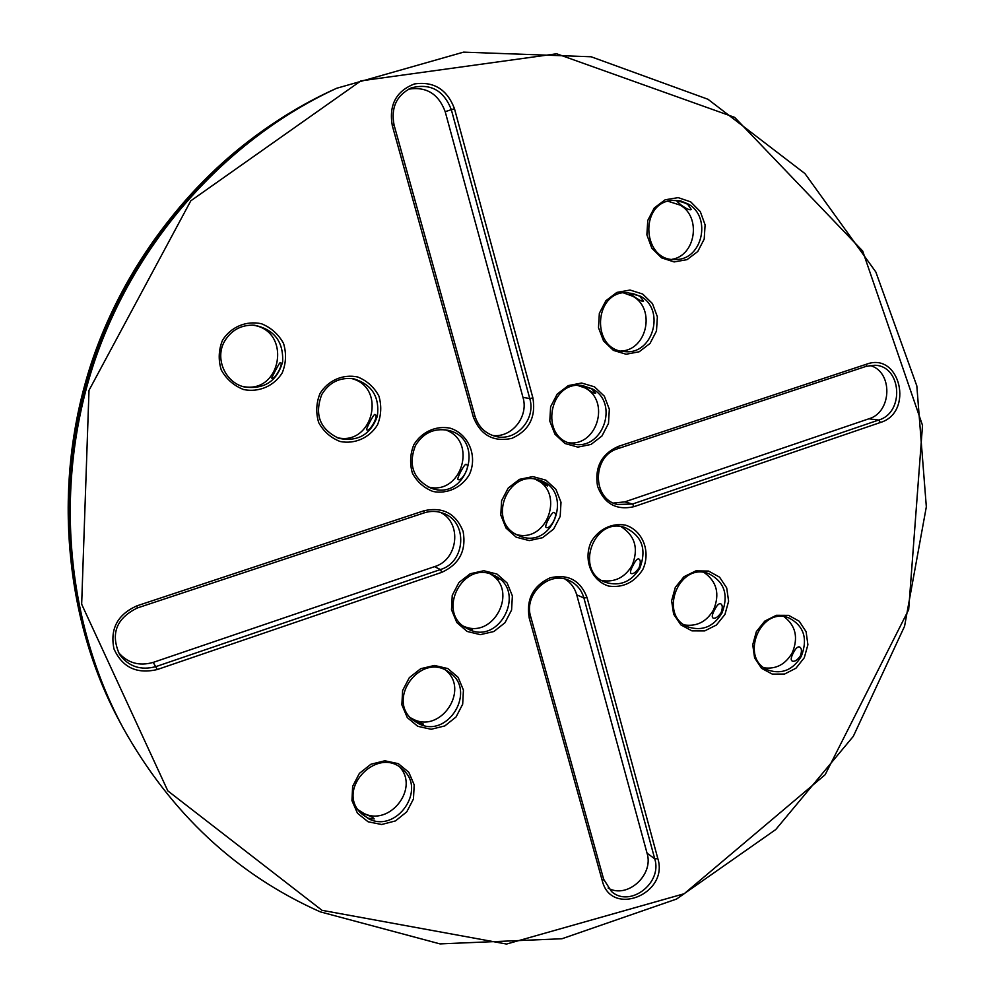 <?xml version="1.0" encoding="UTF-8"?>
<svg xmlns="http://www.w3.org/2000/svg" width="994" height="994" viewBox="0 0 994 994"><rect width="100%" height="100%" fill="white"/><g stroke="black" fill="none" stroke-linecap="round" stroke-linejoin="round"><path stroke-width="1.49" d="M334.059 89.448L331.574 90.591C222.507 141.098 132.165 241.617 91.672 362.127C51.725 482.823 63.666 617.436 120.585 723.297L121.889 725.707M408.522 89.174C426.314 86.354 438.54 93.858 445.2 111.688L522.981 397.414C528.92 416.648 511.711 438.192 492.477 435.447M667.968 201.235L680.231 205.124C701.503 217.139 695.663 255.495 672.056 259.322M623.375 292.845L632.78 296.262C655.99 308.749 646.945 350.385 620.939 351.019M575.464 384.69L585.044 387.946C610.502 401.017 597.245 446.294 568.99 442.802M252.252 325.1C292.472 329.809 281.762 395.314 242.325 386.368M351.093 378.428C387.548 386.939 372.688 447.114 336.544 437.497M440.354 512.332C462.26 522.832 458.259 559.746 434.552 566.642L153.2 662.402C139.148 666.39 127.518 663.035 118.311 652.312M445.026 429.756C478.238 440.33 461.527 496.292 427.979 486.874M621.163 526.696C635.129 535.853 638.782 548.75 632.122 565.362C624.965 577.464 614.876 582.521 601.879 580.546M869.887 365.457C893.084 371.259 892.227 412.187 868.88 418.797L624.841 501.871L613.447 503.063M704.187 572.544C716.873 581.639 720.004 594.052 713.593 609.794C706.672 621.635 696.968 626.692 684.468 624.953M784.191 616.765C795.759 625.76 798.455 637.738 792.293 652.71C785.608 664.253 776.264 669.31 764.287 667.856M516.42 534.536C547.793 543.383 565.3 490.899 534.884 479.145M490.564 574.11C518.98 590.498 493.335 639.987 463.502 626.17M445.734 670.267C470.112 690.035 440.342 734.119 412.684 718.948L410.621 717.83M400.06 767.418C419.356 788.851 389.313 826.784 363.593 813.254L358.039 809.75M565.114 579.104C570.904 582.77 574.78 588.026 576.731 594.859L647.044 853.163C654.102 874.969 627.202 899.259 608.117 888.077M122.25 294.746L121.43 293.23C49.961 427.942 51.526 597.879 121.106 724.241M121.43 293.23L126.996 282.892L128.735 282.644M332.543 90.143C245.543 130.972 177.031 195.222 126.996 282.892M454.494 108.768L532.896 397.911C536.101 417.157 529.057 430.651 511.761 438.391C493.297 442.255 480.475 435.099 473.306 416.921L392.282 125.579C388.741 104.966 396.121 91.088 414.423 83.943C433.806 81.123 447.163 89.398 454.494 108.768L451.326 109.663L529.752 398.519C536.226 419.282 515.911 441.97 495.658 436.403C485.234 433.57 478.325 426.774 474.921 416.014L394.096 125.132C390.717 107.774 396.469 95.349 411.33 87.87C430.402 83.011 443.734 90.28 451.326 109.663L445.2 111.688M688.544 204.18C711.816 217.313 702.298 259.658 676.168 259.471C642.72 262.59 638.347 202.95 672.019 200.403L680.567 200.85L688.544 204.18M687.674 204.279C682.779 201.993 679.262 201.074 677.125 201.509L681.089 205.025C686.705 209.013 690.097 210.48 691.265 209.448L687.674 204.279M640.621 296.274C665.818 309.855 652.797 355.218 624.754 351.603C590.883 350.596 593.244 291.118 627.239 292.534L640.621 296.274M639.801 296.274C634.868 294.025 631.376 293.006 629.339 293.242L633.588 296.262C639.241 300.213 642.571 301.816 643.603 301.07L639.801 296.274M592.399 388.927C619.883 403.117 602.252 451.848 572.519 443.833C538.835 438.106 549.023 379.671 582.732 385.635L592.399 388.927M591.629 388.828L581.266 385.548L585.801 388.045C591.48 391.971 594.76 393.711 595.642 393.264L591.629 388.828M224.433 341.501C231.204 330.12 241.144 324.69 254.29 325.2C274.108 329.337 283.551 341.526 282.644 361.791C277.077 381.249 264.292 389.623 244.288 386.952C225.278 382.628 214.667 358.586 224.433 341.501M271.946 378.254L271.859 378.229C270.853 379.037 280.134 360.971 280.345 362.673C284.073 363.208 274.406 380.516 271.946 378.254M321.733 394.593C329.138 382.342 339.774 377.074 353.653 378.776C371.98 384.442 379.87 396.954 377.322 416.337C370.563 434.651 357.778 441.995 338.966 438.391C319.956 429.396 314.216 414.796 321.733 394.593M366.836 429.83L366.736 429.793C365.196 430.29 374.328 412.572 375.061 414.535C379.186 415.318 369.731 432.315 366.836 429.83M137.383 607.955L424.177 512.867C430.725 510.792 437.124 510.941 443.386 513.339C468.062 521.751 465.838 562.194 440.404 569.562L156.157 666.527C140.862 670.739 128.648 666.688 119.516 654.387C110.346 633.812 116.31 618.33 137.383 607.955L136.911 605.843L424.165 510.705C443.026 506.654 456.01 513.575 463.142 531.492C466.472 550.589 459.352 564.207 441.808 572.333L157.313 669.521C136.837 674.317 122.386 667.459 113.987 648.945C109.874 628.916 117.516 614.54 136.911 605.843M415.38 445.697C423.109 432.986 434.005 427.867 448.058 430.315C486.352 438.354 467.217 502.392 430.824 488.066C413.218 479.096 408.074 464.981 415.38 445.697M458.222 479.506L458.097 479.456C456.072 479.667 465.055 462.272 466.273 464.471C470.771 465.49 461.514 482.189 458.222 479.506M639.825 568.17C631.352 581.925 619.896 586.646 605.47 582.322C573.948 571.314 593.741 516.072 625.064 527.59C641.975 535.729 646.895 549.247 639.825 568.17M632.917 565.648C635.39 560.616 637.402 558.404 638.931 559.013C640.708 560.107 640.745 563.064 639.018 567.872C635.874 572.308 633.277 574.184 631.215 573.526L631.053 573.451C629.898 572.693 630.519 570.096 632.917 565.648M880.411 422.487L634.048 506.654C616.429 510.618 604.253 503.821 597.543 486.265C594.524 467.391 601.407 454.121 618.193 446.443L866.706 364.139C900.204 351.69 914.194 412.51 880.411 422.487L878.696 420.04L632.507 504.033L617.137 504.455C591.79 498.628 592.287 455.712 617.908 448.642L866.085 366.376L874.844 365.258C901.657 365.817 904.801 412.622 878.696 420.04L868.88 418.797M721.992 613.012C713.617 626.68 702.41 631.352 688.37 627.028C657.929 615.982 678.355 561.722 708.486 573.563C724.377 581.589 728.888 594.735 721.992 613.012M714.462 610.13C716.935 605.209 719.01 603.097 720.725 603.793C722.65 604.961 722.775 607.918 721.11 612.664C718.016 617.013 715.369 618.815 713.158 618.069L712.984 617.982C711.667 617.137 712.164 614.516 714.462 610.13M801.326 656.301C793.063 669.869 782.104 674.504 768.474 670.204C739.076 659.221 759.863 605.918 788.851 617.895C803.885 625.785 808.047 638.583 801.326 656.301M793.212 653.083C795.672 648.262 797.834 646.249 799.698 647.032C801.748 648.274 801.972 651.232 800.381 655.916C797.325 660.178 794.616 661.905 792.28 661.072L792.094 660.985C790.628 660.053 791 657.419 793.212 653.083M517.178 534.934L519.129 535.828M516.569 534.623C487.308 520.682 507.735 469.466 538.363 479.891C574.631 488.936 554.093 550.552 519.651 536.027L516.569 534.623M546.29 527.367L546.153 527.305C543.643 527.342 552.44 510.245 554.167 512.606C559.026 513.923 549.893 530.237 546.29 527.367M535.344 479.207L547.383 486.016C547.334 484.277 544.103 482.177 537.679 479.704M467.578 628.767L466.434 628.133C435.745 612.192 463.266 559.411 493.856 575.377C527.69 589.604 499.671 646.696 467.578 628.767M463.825 626.419L472.523 629.923L466.111 627.947M490.949 574.234L498.826 579.353C499.1 578.756 497.323 577.377 493.509 575.215M418.288 723.483L413.255 720.277C385.386 699.602 421.133 651.418 448.828 672.068C477.679 689.699 448.108 739.685 418.288 723.483M410.944 718.165L423.494 724.141L417.691 723.011L412.696 719.805M446.492 670.664L448.369 671.758M368.675 818.808L360.35 812.694C335.86 788.018 378.764 745.09 402.968 769.741C426.861 789.721 396.507 833.382 368.675 818.808M364.115 813.825C370.687 816.248 374.042 817.95 374.179 818.957L368.14 818.224C363.419 815.366 360.499 813.129 359.406 811.502L364.115 813.825M603.644 879.23L530.721 616.789C523.503 594.648 548.663 570.668 568.767 580.322C576.421 583.751 581.465 589.641 583.913 597.99L654.735 858.828C662.663 883.119 629.711 908.205 611.472 891.481L603.644 879.23L602.302 880.833L529.218 618.019C526.074 599.283 533.02 585.888 550.055 577.837C568.046 573.7 580.384 580.272 587.044 597.568L657.842 858.642C669.012 893.941 611.186 917.499 602.302 880.833M336.544 88.304L335.55 88.764C247.991 129.854 179.019 194.538 128.648 282.805L123.045 293.218C51.079 428.861 52.645 599.991 122.672 727.148L123.194 728.117C170.931 813.353 236.622 874.596 320.254 911.846L440.031 943.902L561.97 938.746L676.529 899.061L775.718 829.58L853.299 736.355L904.565 626.27L926.333 506.816L916.828 385.921L875.826 271.971L804.941 173.577L707.939 99.251L591.144 56.77L463.564 52.135L336.544 88.304C226.321 139.334 134.96 240.995 94.008 362.909C53.601 484.997 65.666 621.138 123.194 728.117M690.693 201.869L700.298 211.598L705.106 224.88L704.199 239.107L697.763 251.507L687.04 259.658L674.131 261.931L661.557 257.856L651.828 248.189L646.883 234.832L647.765 220.444L654.288 207.932L665.148 199.794L678.156 197.632L690.693 201.869M642.72 294.05L652.462 303.605L657.369 316.775L656.487 330.99L650.014 343.464L639.192 351.764L626.133 354.249L613.41 350.385L603.52 340.905L598.487 327.66L599.345 313.309L605.905 300.71L616.876 292.41L630.022 290.049L642.72 294.05M594.449 386.815L604.34 396.171L609.334 409.242L608.49 423.432L601.966 435.981L591.045 444.43L577.849 447.126L564.952 443.498L554.925 434.204L549.794 421.083L550.614 406.732L557.224 394.059L568.295 385.597L581.589 383.025L594.449 386.815M222.507 340.259C230.819 326.914 246.239 320.416 261.484 323.746C271.138 327.697 278.494 334.245 283.526 343.402C286.545 353.404 286.123 363.22 282.234 372.862C274.071 386.07 258.875 392.667 243.617 389.549C233.901 385.722 226.458 379.211 221.289 370.029C218.171 359.952 218.568 350.025 222.507 340.259M320.018 393.475C328.107 380.354 343.017 373.868 357.728 376.987C367.022 380.764 374.079 387.101 378.888 396.022C381.758 405.776 381.286 415.38 377.496 424.848C369.544 437.832 354.846 444.417 340.122 441.498C330.766 437.832 323.622 431.533 318.689 422.599C315.732 412.758 316.167 403.055 320.018 393.475M413.852 444.691C421.742 431.781 436.167 425.308 450.357 428.228C468.944 434.192 477.94 456.693 469.205 474.896C461.452 487.669 447.225 494.242 433.024 491.496C424.016 487.992 417.145 481.891 412.423 473.194C409.615 463.589 410.1 454.096 413.852 444.691M642.758 569.599C634.371 582.484 623.039 587.988 608.775 586.1C591.38 580.931 582.857 559.349 591.331 541.531C598.823 529.032 612.366 522.596 625.599 525.167C642.907 530.585 651.095 552.005 642.758 569.599M724.949 614.454L716.401 625.04L704.659 630.917L691.986 630.879L680.902 624.915L673.621 614.168L671.621 600.749L675.324 587.367L683.984 576.706L695.862 570.891L708.548 571.065L719.557 577.154L726.701 587.914L728.614 601.208L724.949 614.454M804.283 657.742L795.97 668.204L784.564 674.044L772.301 674.106L761.59 668.353L754.595 657.866L752.731 644.746L756.372 631.6L764.808 621.088L776.339 615.298L788.627 615.361L799.238 621.238L806.109 631.724L807.898 644.746L804.283 657.742M516.197 537.182L506.021 528.075L500.802 515.078L501.585 500.752L508.232 488.004L519.402 479.369L532.846 476.586L545.868 480.152L555.907 489.321L561.001 502.268L560.181 516.433L553.621 529.069L542.6 537.692L529.255 540.599L516.197 537.182M467.13 631.451L456.818 622.542L451.487 609.657L452.245 595.356L458.93 582.521L470.212 573.737L483.817 570.73L497 574.072L507.176 583.056L512.37 595.878L511.587 610.03L504.989 622.729L493.856 631.513L480.351 634.644L467.13 631.451M417.766 726.316L407.304 717.606L401.874 704.833L402.595 690.557L409.329 677.647L420.723 668.689L434.465 665.458L447.822 668.564L458.147 677.361L463.428 690.072L462.682 704.199L456.035 716.985L444.803 725.931L431.16 729.273L417.766 726.316M368.091 821.777L357.48 813.254L351.951 800.617L352.634 786.366L359.406 773.369L370.911 764.237L384.815 760.783L398.333 763.665L408.807 772.263L414.2 784.85L413.467 798.952L406.794 811.812L395.45 820.932L381.646 824.498L368.091 821.777M322.006 910.318L506.555 944.051L684.207 893.73L825.144 774.711L908.665 609.707L922.519 425.382L862.655 250.985L734.665 117.367L556.628 53.775L360.909 80.862L190.798 200.813L89 390.331L81.657 604.215L167.812 790.864L322.006 910.318M532.896 397.911L529.752 398.519L522.981 397.414M157.313 669.521L153.2 662.402M441.808 572.333L440.404 569.562L434.552 566.642M634.048 506.654L632.507 504.033L624.841 501.871M657.842 858.642L654.735 858.828L647.044 853.163M587.044 597.568L583.913 597.99L576.731 594.859M392.282 125.579L394.096 125.132M473.306 416.921L474.921 416.014M424.165 510.705L424.177 512.867M866.706 364.139L866.085 366.376M618.193 446.443L617.908 448.642M529.218 618.019L530.721 616.789"/></g></svg>
